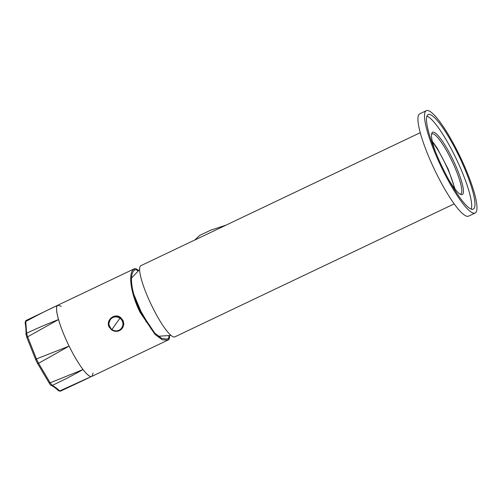 <?xml version="1.0" encoding="UTF-8"?>
<svg xmlns="http://www.w3.org/2000/svg" width="502" height="502" viewBox="0 0 502 502"><rect width="100%" height="100%" fill="white"/><g stroke="black" fill="none" stroke-linecap="round" stroke-linejoin="round"><path stroke-width="0.75" d="M420.274 132.672L140.924 265.652A39.438 7.461 64.5 0 0 152.162 306.571A39.438 7.461 64.5 0 0 174.834 336.873L454.178 203.894M426.367 110.66L419.81 113.778A56.695 10.718 64.5 0 0 419.283 114.142A56.695 10.718 64.5 0 0 435.228 171.094A56.695 10.718 64.5 0 0 468.548 216.161L475.105 213.036A56.695 10.718 64.5 0 0 475.639 212.672A56.695 10.718 64.5 0 0 459.688 155.727A56.695 10.718 64.5 0 0 426.367 110.66A56.695 10.718 64.5 0 0 425.84 111.024A56.695 10.718 64.5 0 0 441.785 167.975A56.695 10.718 64.5 0 0 475.105 213.036M473.744 208.807A52.384 9.902 64.5 0 0 459.01 156.191A52.384 9.902 64.5 0 0 428.225 114.55A52.384 9.902 64.5 0 0 427.729 114.889A52.384 9.902 64.5 0 0 442.463 167.505A52.384 9.902 64.5 0 0 473.254 209.146A52.384 9.902 64.5 0 0 473.744 208.807M471.234 209.121A52.384 9.902 64.5 0 0 456.4 159.153A52.384 9.902 64.5 0 0 426.964 116.138M454.611 188.532A33.772 6.388 64.5 0 0 436.633 147.977A33.772 6.388 64.5 0 0 432.467 142.016M448.851 179.904A34.512 6.526 64.5 0 0 460.88 194.525A34.512 6.526 64.5 0 0 462.618 194.349A34.512 6.526 64.5 0 0 444.214 143.917A34.512 6.526 64.5 0 0 432.304 132.472A34.512 6.526 64.5 0 0 431.77 133.375A34.512 6.526 64.5 0 0 435.535 151.924M460.033 194.098A33.276 6.294 64.5 0 0 460.667 193.973A33.276 6.294 64.5 0 0 460.98 193.759A33.276 6.294 64.5 0 0 443.235 145.134A33.276 6.294 64.5 0 0 432.065 133.883A33.276 6.294 64.5 0 0 431.751 134.097A33.276 6.294 64.5 0 0 431.569 134.304M455.076 189.128L448.255 169.23L437.116 148.046L432.297 141.282M151.315 329.199L140.968 311.428L133.77 294.291M210.727 230.167L225.982 225.16M210.991 230.041L199.765 235.388A4.932 0.935 -115.5 0 1 199.809 235.356A4.932 0.935 -115.5 0 1 199.865 235.338M199.765 235.388L194.789 240.012M121.277 329.356A7.643 7.492 -132.9 0 0 121.302 329.337A7.643 7.492 -132.9 0 0 120.436 317.622L115.542 316.178L110.873 318.168M146.12 321.926A20.952 3.96 64.5 0 0 145.567 320.144M138.47 270.452A39.438 7.461 64.5 0 0 134.373 268.771L57.881 305.185A39.438 7.461 64.5 0 0 69.113 346.11A39.438 7.461 64.5 0 0 91.784 376.406L168.647 339.741L168.101 338.637L167.21 339.082L161.663 338.386L154.748 333.071L140.566 311.974C131.606 294.072 128.631 274.086 134.542 270.126A38.208 7.223 64.5 0 1 134.793 269.944A38.208 7.223 64.5 0 1 138.025 270.829M135.465 298.91A20.952 3.96 64.5 0 0 134.906 298.062M142.857 316.385A14.79 2.799 64.5 0 0 139.7 308.943A14.79 2.799 64.5 0 0 137.059 304.043M122.871 320.496L120.493 317.389C114.594 312.765 105.558 320.081 109.11 327.066L113.697 330.943M167.944 340.149L162.284 339.798L155.068 334.476L140.071 312.332C130.583 293.369 127.79 272.724 134.003 269.022L134.542 270.126M134.373 268.771A39.438 7.461 64.5 0 0 134.003 269.022M168.101 338.637A38.208 7.223 64.5 0 0 168.979 335.857M168.647 339.741A39.438 7.461 64.5 0 0 169.55 335.75M123.097 320.408L123.868 324.279L120.147 330.228M61.294 306.302L57.862 305.191L57.51 305.436C56.011 307.036 56.356 311.742 58.539 319.548C60.855 327.53 64.381 336.384 69.113 346.11C73.888 355.792 78.532 363.605 83.037 369.554C87.474 375.27 90.511 377.466 92.148 376.155L93.065 373.049M26.117 334.784L26.612 333.253L27.629 336.804L26.832 337.413L25.978 334.188C26.167 331.169 25.884 327.298 25.119 322.566L25.866 320.571L57.51 305.436C44.697 311.334 36.238 315.833 25.759 321.5L26.612 333.253C37.154 328.308 45.663 324.537 58.539 319.548L27.629 336.804L36.433 358.924L69.113 346.11L38.572 363.291L50.169 382.819L83.037 369.554C71.033 376.324 62.706 380.472 52.183 385.442C54.229 386.402 56.764 388.234 59.776 390.939L92.148 376.155M58.565 390.782L60.353 391.221L58.565 390.782C55.678 388.059 53.243 386.283 51.248 385.454L51.242 385.454C50.827 385.48 50.125 384.645 49.146 382.957L50.169 382.819L52.183 385.442L51.248 385.454M49.146 382.957L37.443 363.253L38.572 363.291L36.433 358.924L35.724 359.739L26.832 337.413M111.72 329.896A7.643 7.492 -132.9 0 0 121.258 329.381A7.643 7.492 -132.9 0 0 120.392 317.666L115.498 316.222L110.854 318.186L108.514 324.185L111.708 329.889M121.66 327.994A7.041 6.902 -132.9 0 0 119.947 318.243A36.972 1.462 125.8 0 0 115.849 323.972A36.972 1.462 -54.2 0 0 111.952 329.519A7.041 6.902 -132.9 0 0 121.66 327.994M111.952 329.519A7.041 6.902 47.1 0 1 110.239 319.768A7.041 6.902 47.1 0 1 119.947 318.243M37.393 363.109L35.786 359.834M158.299 336.258L171.019 335.43M131.505 278.083L139.638 269.518M210.853 230.098L199.809 235.356M121.302 329.337L121.258 329.381C118.24 331.816 115.052 331.991 111.708 329.908C107.761 326.2 107.478 322.29 110.854 318.186L110.898 318.142M54.16 306.948L57.862 305.191M88.961 377.755L60.347 391.227M37.443 363.253L35.724 359.739M25.119 322.566L25.866 320.571"/></g></svg>
